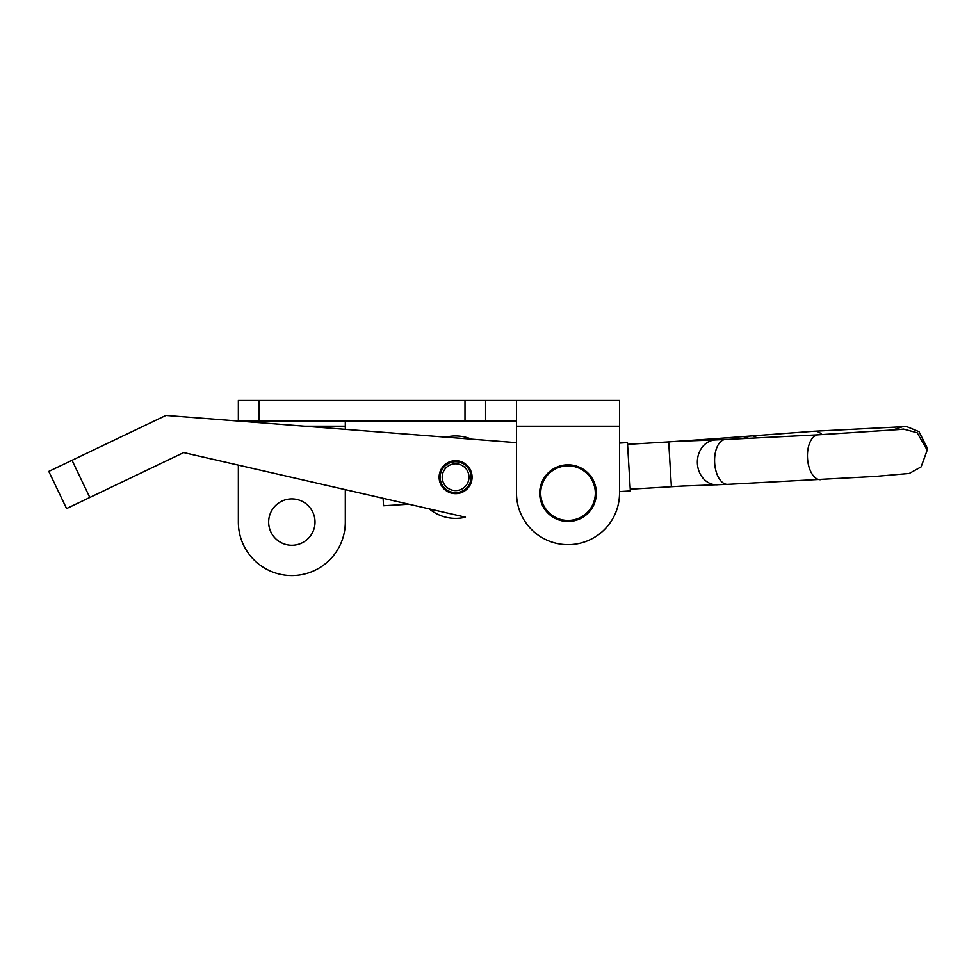 <?xml version="1.0" encoding="UTF-8"?>
<svg xmlns="http://www.w3.org/2000/svg" width="976" height="976" viewBox="0 0 976 976"><rect width="100%" height="100%" fill="white"/><g stroke="black" fill="none" stroke-linecap="round" stroke-linejoin="round"><path stroke-width="1.46" d="M619.528 493.148L619.528 426.183L619.528 443.08L627.458 442.604L630.362 490.928L619.528 491.587L619.528 493.148A51.508 51.508 0 0 1 568.02 544.657A51.508 51.508 0 0 1 516.511 493.148L516.511 400.428L238.351 400.428L238.351 421.034L258.957 421.034L258.957 400.428M291.836 575.572A53.473 53.473 0 0 1 238.351 522.087L238.351 465.125L183.683 452.583L465.454 517.195A41.212 41.212 0 0 1 429.294 508.899L408.944 504.238L383.556 505.763L383.104 498.309L345.309 489.647L345.309 522.087A53.473 53.473 0 0 1 291.836 575.572M291.836 498.907A23.18 23.18 0 0 0 268.656 522.087A23.18 23.18 0 0 0 291.836 545.267A23.18 23.18 0 0 0 315.016 522.087A23.18 23.18 0 0 0 291.836 498.907M304.646 426.183L345.309 426.183L345.309 429.342M516.511 426.183L619.528 426.183L619.528 400.428L516.511 400.428M516.511 421.034L258.957 421.034M485.597 421.034L485.597 400.428M345.309 426.183L345.309 421.034M472.03 478.46A16.482 16.482 0 0 0 456.866 460.745A16.482 16.482 0 0 0 439.163 475.91A16.482 16.482 0 0 0 454.316 493.612A16.482 16.482 0 0 0 472.03 478.46M48.8 471.408L66.575 508.581L48.8 471.408L72.029 460.294L89.816 497.467L183.683 452.583M516.511 442.653L165.908 415.41L72.029 460.294M89.816 497.467L66.575 508.581M596.348 493.148A28.328 28.328 0 0 1 568.02 521.477A28.328 28.328 0 0 1 539.679 493.148A28.328 28.328 0 0 1 568.02 464.82A28.328 28.328 0 0 1 596.348 493.148M456.402 490.55A13.396 13.396 0 0 0 468.956 476.373A13.396 13.396 0 0 0 454.792 463.82A13.396 13.396 0 0 0 442.226 477.984A13.396 13.396 0 0 0 456.402 490.55M456.524 492.612A15.457 15.457 0 0 0 471.018 476.251A15.457 15.457 0 0 0 454.67 461.758A15.457 15.457 0 0 0 440.164 478.106A15.457 15.457 0 0 0 456.524 492.612M471.457 439.151A41.212 41.212 0 0 0 445.8 437.15M909.217 473.482L921.112 466.894L927.2 450.143L917.159 432.746L903.434 429.062L900.848 429.367M892.308 430.148L903.276 426.5L906.521 426.536L919.002 431.648L927.041 447.557L927.2 450.143M464.991 421.034L464.991 400.428M540.716 493.148A27.304 27.304 0 0 0 568.02 520.452A27.304 27.304 0 0 0 595.311 493.148A27.304 27.304 0 0 0 568.02 465.845A27.304 27.304 0 0 0 540.716 493.148M718.995 439.798A22.46 18.617 85.2 0 0 712.309 438.895L668.694 441.884L671.39 486.719L630.252 489.183M818.461 434.808A22.46 11.895 87.1 0 0 818.254 434.82L725.4 439.493A22.46 11.895 87.1 0 0 714.664 462.941A22.46 11.895 87.1 0 0 727.657 484.352L682.322 486.048M725.4 439.493L715.615 439.932A22.46 19.044 88 0 0 697.401 463.71A22.46 19.044 88 0 0 717.201 484.816M900.226 429.477L818.254 434.82A22.46 11.895 87.1 0 0 818.034 434.832A22.46 11.895 87.1 0 0 807.518 458.256A22.46 11.895 87.1 0 0 820.511 479.68A22.46 11.895 87.1 0 0 820.731 479.667M712.309 438.895L814.301 431.233A22.46 13.2 85.9 0 1 814.557 431.221A22.46 13.2 85.9 0 1 822.036 434.625M750.642 435.784A22.46 13.2 85.9 0 1 756.937 437.907M740.015 436.589A22.46 18.617 85.2 0 1 748.641 438.322M909.339 473.458L875.216 476.434L727.657 484.352M814.301 431.233L906.521 426.536M668.694 441.884L627.556 444.348M715.615 439.932L680.748 441.164M671.39 486.719L682.041 486.06"/></g></svg>
